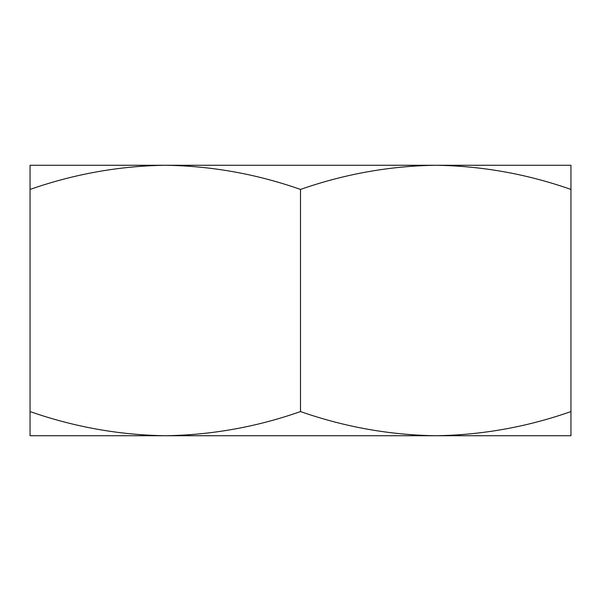 <?xml version="1.0" encoding="UTF-8"?>
<svg xmlns="http://www.w3.org/2000/svg" width="601" height="601" viewBox="0 0 601 601"><rect width="100%" height="100%" fill="white"/><g stroke="black" fill="none" stroke-linecap="round" stroke-linejoin="round"><path stroke-width="0.9" d="M165.222 435.725L165.275 435.725C211.379 435.079 256.454 427.026 300.5 411.572C344.658 426.995 389.733 435.049 435.725 435.725L435.785 435.725M165.222 165.275L435.785 165.275M30.05 411.572L30.05 165.275L165.275 165.275C211.379 165.921 256.454 173.974 300.5 189.428C344.658 174.005 389.733 165.951 435.725 165.275C481.829 165.921 526.904 173.974 570.95 189.428L570.95 411.572C526.904 427.026 481.829 435.079 435.725 435.725L30.05 435.725L30.05 411.572C74.208 426.995 119.283 435.049 165.275 435.725M435.725 165.275L570.95 165.275L570.95 189.428M300.5 189.428L300.5 411.572M30.05 189.428C74.208 174.005 119.283 165.951 165.275 165.275M570.95 411.572L570.95 435.725L435.725 435.725"/></g></svg>
